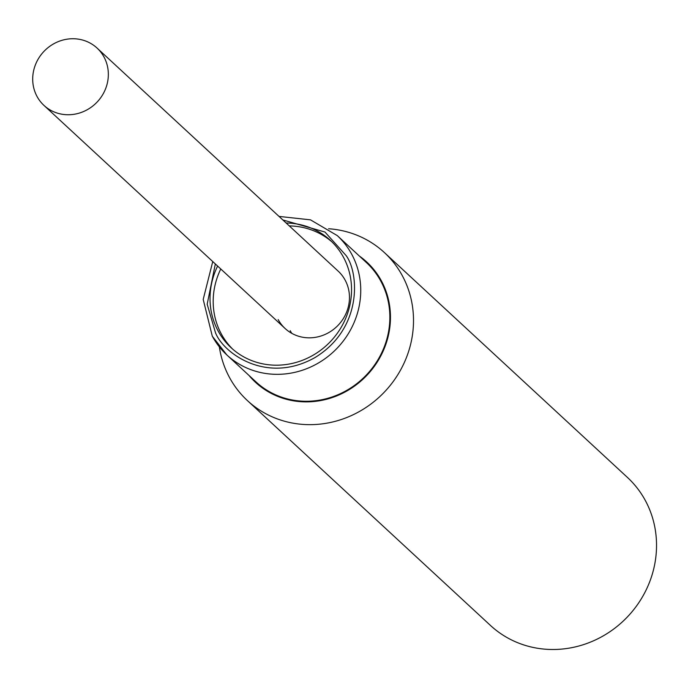 <?xml version="1.0" encoding="UTF-8"?>
<svg xmlns="http://www.w3.org/2000/svg" width="688" height="688" viewBox="0 0 688 688"><rect width="100%" height="100%" fill="white"/><g stroke="black" fill="none" stroke-linecap="round" stroke-linejoin="round"><path stroke-width="1.03" d="M34.4 67.742A39.07 36.713 132.8 0 1 97.051 48.057A39.07 36.713 132.8 0 1 106.64 85.742A39.07 36.713 132.8 0 1 43.989 105.427A39.07 36.713 132.8 0 1 34.4 67.742M212.755 261.56L203.201 299.426L212.291 336.2L226.842 354.939L255.953 381.874A81.296 76.394 -47.2 0 0 358.078 382.64A81.296 76.394 -47.2 0 0 380.808 281.125A81.296 76.394 -47.2 0 0 366.377 262.524L337.258 235.588A81.296 76.394 132.8 0 1 351.697 254.19A81.296 76.394 132.8 0 1 328.967 355.705A81.296 76.394 132.8 0 1 226.842 354.939A81.296 76.394 132.8 0 1 212.403 336.346M220.771 268.982A73.109 68.697 -47.2 0 0 221.321 333.955A73.109 68.697 -47.2 0 0 232.742 349.194M286.139 222.998A73.109 68.697 132.8 0 1 330.429 240.43A73.109 68.697 132.8 0 1 343.415 257.157A73.109 68.697 132.8 0 1 322.973 348.446A73.109 68.697 132.8 0 1 231.142 347.758A73.109 68.697 132.8 0 1 218.156 331.031A73.109 68.697 132.8 0 1 217.606 266.058M290.198 330.687A39.07 36.713 -47.2 0 0 291.789 333.345M278.176 319.567A39.07 36.713 -47.2 0 0 285.107 328.503A39.07 36.713 -47.2 0 0 334.196 328.873A39.07 36.713 -47.2 0 0 345.118 280.085A39.07 36.713 -47.2 0 0 338.178 271.141L97.051 48.057M331.986 241.918A73.109 68.697 -47.2 0 0 289.304 225.922M247.431 400.605L490.458 625.444A100.835 94.755 -47.2 0 0 652.147 574.661A100.835 94.755 -47.2 0 0 627.413 477.412L384.386 252.573A100.835 94.755 132.8 0 1 409.119 349.822A100.835 94.755 132.8 0 1 247.431 400.605A100.835 94.755 132.8 0 1 219.343 346.864M328.632 228.743A100.835 94.755 132.8 0 1 384.386 252.573M359.377 256.048A81.924 76.987 132.8 0 1 386.897 341.076A81.924 76.987 132.8 0 1 325.673 399.487A81.924 76.987 132.8 0 1 248.961 375.399M282.863 219.962L324.96 232.037L346.116 255.566C358.792 272.551 363.032 328.09 315.147 357.468C266.333 385.125 222.886 352.712 215.456 332.622L207.183 304.225L215.335 263.951M285.107 328.503L43.989 105.427M279.036 216.419L310.486 219.85L337.258 235.588"/></g></svg>
